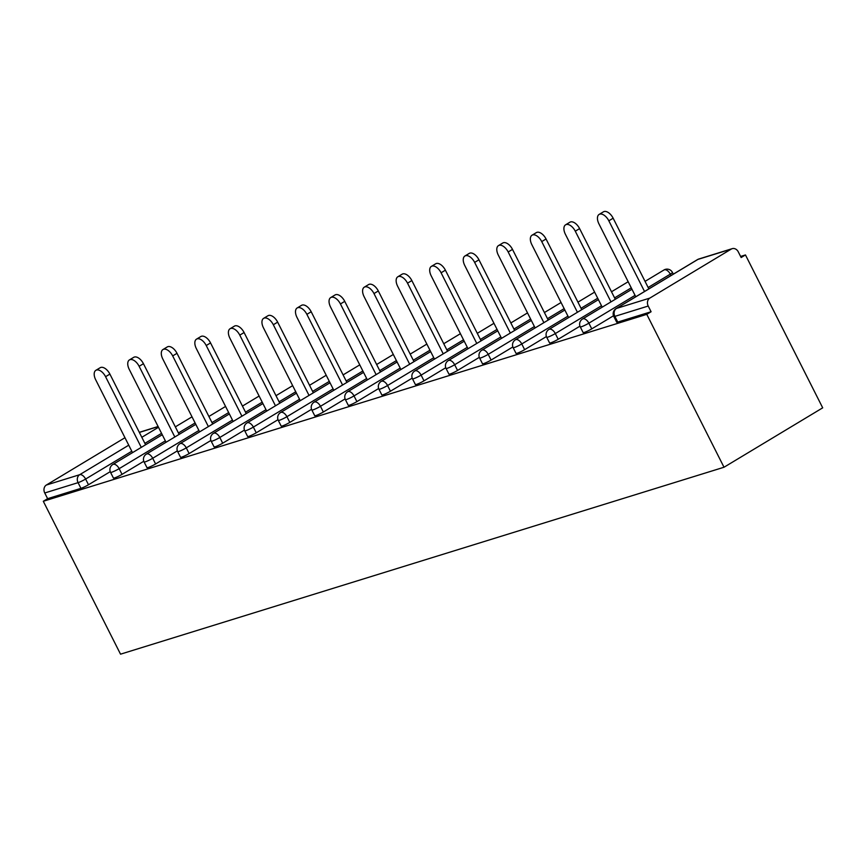 <?xml version="1.0" encoding="UTF-8"?>
<svg xmlns="http://www.w3.org/2000/svg" width="866" height="866" viewBox="0 0 866 866"><rect width="100%" height="100%" fill="white"/><g stroke="black" fill="none" stroke-linecap="round" stroke-linejoin="round"><path stroke-width="1.3" d="M698.84 258.999A6.03 6.03 0 0 0 697.509 259.594A6.03 3.312 -121 0 1 697.92 259.41L616.495 308.426L649.825 298.099L731.25 249.083L697.92 259.41A6.03 4.99 72.8 0 1 698.84 258.999L732.171 248.672A6.03 4.99 72.8 0 1 738.276 251.833L741.155 257.538L745.464 254.94L740.603 256.444M745.464 254.94L822.7 407.832L724.008 467.239L120.536 654.176L43.3 501.273L646.772 314.347L724.008 467.239M124.964 437.72L46.353 485.036L79.683 474.709L128.731 445.189M110.253 471.656L88.494 484.754A6.03 0.671 153.2 0 1 80.949 488.348L78.07 482.654L44.74 492.981L47.619 498.675L43.3 501.273M80.949 488.348L47.619 498.675M44.74 492.981A6.03 4.99 -107.2 0 1 46.353 485.036M646.772 314.347L651.091 311.749L617.761 322.076A6.03 0.671 153.2 0 1 616.689 322.195L613.81 316.491A6.03 0.671 153.2 0 0 614.871 316.371L617.761 322.076M613.507 315.776L591.749 328.874A6.03 0.671 153.2 0 1 584.204 332.468A6.03 0.671 153.2 0 1 583.143 332.587L580.263 326.883A6.03 0.671 153.2 0 0 581.324 326.763A6.03 0.671 -26.8 0 0 588.869 323.17L591.749 328.874M579.96 326.168L558.202 339.266A6.03 0.671 153.2 0 1 550.657 342.86A6.03 0.671 153.2 0 1 549.596 342.979L546.706 337.275A6.03 0.671 153.2 0 0 547.777 337.155A6.03 0.671 -26.8 0 0 555.312 333.562L558.202 339.266M546.403 336.56L524.644 349.658A6.03 0.671 153.2 0 1 517.11 353.252A6.03 0.671 153.2 0 1 516.039 353.371L513.159 347.667A6.03 0.671 153.2 0 0 514.22 347.547A6.03 0.671 -26.8 0 0 521.765 343.954L524.644 349.658M512.856 346.952L491.098 360.05A6.03 0.671 153.2 0 1 483.553 363.644A6.03 0.671 153.2 0 1 482.492 363.763L479.612 358.059A6.03 0.671 153.2 0 0 480.673 357.939A6.03 0.671 -26.8 0 0 488.218 354.346L491.098 360.05M479.309 357.344L457.551 370.442A6.03 0.671 153.2 0 1 450.006 374.036A6.03 0.671 153.2 0 1 448.945 374.155L446.055 368.451A6.03 0.671 153.2 0 0 447.127 368.331A6.03 0.671 -26.8 0 0 454.661 364.738L457.551 370.442M445.752 367.736L423.994 380.834A6.03 0.671 153.2 0 1 416.459 384.428A6.03 0.671 153.2 0 1 415.388 384.547L412.508 378.843A6.03 0.671 153.2 0 0 413.569 378.723A6.03 0.671 -26.8 0 0 421.114 375.13L423.994 380.834M412.205 378.128L390.447 391.226A6.03 0.671 153.2 0 1 382.902 394.82A6.03 0.671 153.2 0 1 381.841 394.939L378.962 389.235A6.03 0.671 153.2 0 0 380.022 389.115A6.03 0.671 -26.8 0 0 387.567 385.522L390.447 391.226M378.659 388.52L356.9 401.618A6.03 0.671 153.2 0 1 349.355 405.212A6.03 0.671 153.2 0 1 348.294 405.331L345.404 399.627A6.03 0.671 153.2 0 0 346.476 399.507A6.03 0.671 -26.8 0 0 354.01 395.914L356.9 401.618M345.101 398.912L323.343 412.01A6.03 0.671 153.2 0 1 315.809 415.604A6.03 0.671 153.2 0 1 314.737 415.723L311.857 410.019A6.03 0.671 153.2 0 0 312.918 409.899A6.03 0.671 -26.8 0 0 320.463 406.306L323.343 412.01M311.554 409.304L289.796 422.402A6.03 0.671 153.2 0 1 282.251 425.996A6.03 0.671 153.2 0 1 281.19 426.115L278.311 420.421A6.03 0.671 153.2 0 0 279.372 420.291A6.03 0.671 -26.8 0 0 286.917 416.698L289.796 422.402M278.008 419.696L256.249 432.794A6.03 0.671 153.2 0 1 248.704 436.388A6.03 0.671 153.2 0 1 247.644 436.507L244.753 430.813A6.03 0.671 153.2 0 0 245.825 430.694A6.03 0.671 -26.8 0 0 253.359 427.09L256.249 432.794M244.45 430.088L222.692 443.186A6.03 0.671 153.2 0 1 215.158 446.78A6.03 0.671 153.2 0 1 214.086 446.899L211.207 441.205A6.03 0.671 153.2 0 0 212.267 441.086A6.03 0.671 -26.8 0 0 219.812 437.482L222.692 443.186M210.903 440.48L189.145 453.578A6.03 0.671 153.2 0 1 181.6 457.172A6.03 0.671 153.2 0 1 180.539 457.291L177.66 451.597A6.03 0.671 153.2 0 0 178.721 451.478A6.03 0.671 -26.8 0 0 186.266 447.874L189.145 453.578M177.357 450.872L155.599 463.97A6.03 0.671 153.2 0 1 148.054 467.564A6.03 0.671 153.2 0 1 146.993 467.683L144.102 461.989A6.03 0.671 153.2 0 0 145.174 461.87A6.03 0.671 -26.8 0 0 152.708 458.266L155.599 463.97M143.799 461.264L122.041 474.362A6.03 0.671 153.2 0 1 114.507 477.956A6.03 0.671 153.2 0 1 113.435 478.075L110.556 472.381A6.03 0.671 153.2 0 0 111.617 472.262A6.03 0.671 -26.8 0 0 119.162 468.658L122.041 474.362M651.091 311.749L648.212 306.044L614.871 316.371A6.03 4.99 72.8 0 1 616.495 308.426A6.03 3.312 -121 0 0 616.083 308.61A6.03 6.03 0 0 0 613.81 316.491M649.825 298.099A6.03 4.99 72.8 0 0 648.212 306.044M732.171 248.672A6.03 4.99 72.8 0 0 731.25 249.083M95.866 370.312L100.185 367.714A9.245 5.077 59 0 1 109.895 374.101L105.576 376.699A9.245 5.077 -121 0 0 95.866 370.312A9.245 5.077 -121 0 0 95.682 379.763L132.509 452.647M105.576 376.699L141.277 447.376M109.895 374.101L145.596 444.778M129.413 359.92L133.732 357.322A9.245 5.077 59 0 1 143.442 363.709L139.134 366.307A9.245 5.077 -121 0 0 129.413 359.92A9.245 5.077 -121 0 0 129.24 369.371L166.055 442.255M139.134 366.307L174.824 436.984M143.442 363.709L179.143 434.386M162.97 349.528L167.279 346.93A9.245 5.077 59 0 1 177 353.317L172.68 355.915A9.245 5.077 -121 0 0 162.97 349.528A9.245 5.077 -121 0 0 162.786 358.979L199.602 431.863M172.68 355.915L208.381 426.592M177 353.317L212.69 423.994M196.517 339.136L200.836 336.538A9.245 5.077 59 0 1 210.546 342.925L206.227 345.523A9.245 5.077 -121 0 0 196.517 339.136A9.245 5.077 -121 0 0 196.333 348.587L233.16 421.471M206.227 345.523L241.928 416.2M210.546 342.925L246.247 413.602M230.064 328.744L234.383 326.146A9.245 5.077 59 0 1 244.093 332.533L239.785 335.131A9.245 5.077 -121 0 0 230.064 328.744A9.245 5.077 -121 0 0 229.891 338.195L266.706 411.079M239.785 335.131L275.475 405.797M244.093 332.533L279.794 403.199M263.621 318.352L267.93 315.754A9.245 5.077 59 0 1 277.65 322.141L273.331 324.739A9.245 5.077 -121 0 0 263.621 318.352A9.245 5.077 -121 0 0 263.437 327.803L300.253 400.687M273.331 324.739L309.032 395.405M277.65 322.141L313.34 392.807M297.168 307.96L301.487 305.362A9.245 5.077 59 0 1 311.197 311.749L306.878 314.347A9.245 5.077 -121 0 0 297.168 307.96A9.245 5.077 -121 0 0 296.984 317.411L333.811 390.295M306.878 314.347L342.579 385.013M311.197 311.749L346.898 382.415M330.715 297.568L335.034 294.97A9.245 5.077 59 0 1 344.744 301.357L340.435 303.955A9.245 5.077 -121 0 0 330.715 297.568A9.245 5.077 -121 0 0 330.541 307.019L367.357 379.903M340.435 303.955L376.125 374.621M344.744 301.357L380.445 372.023M364.272 287.176L368.58 284.578A9.245 5.077 59 0 1 378.301 290.965L373.982 293.563A9.245 5.077 -121 0 0 364.272 287.176A9.245 5.077 -121 0 0 364.088 296.627L400.904 369.511M373.982 293.563L409.683 364.229M378.301 290.965L413.991 361.631M397.819 276.784L402.138 274.186A9.245 5.077 59 0 1 411.848 280.573L407.529 283.171A9.245 5.077 -121 0 0 397.819 276.784A9.245 5.077 -121 0 0 397.635 286.235L434.461 359.119M407.529 283.171L443.23 353.837M411.848 280.573L447.549 351.239M431.365 266.392L435.685 263.794A9.245 5.077 59 0 1 445.395 270.181L441.086 272.779A9.245 5.077 -121 0 0 431.365 266.392A9.245 5.077 -121 0 0 431.192 275.843L468.008 348.727M441.086 272.779L476.776 343.445M445.395 270.181L481.095 340.847M464.923 256L469.231 253.402A9.245 5.077 59 0 1 478.952 259.789L474.633 262.387A9.245 5.077 -121 0 0 464.923 256A9.245 5.077 -121 0 0 464.739 265.451L501.555 338.335M474.633 262.387L510.334 333.053M478.952 259.789L514.642 330.455M498.47 245.608L502.789 243.01A9.245 5.077 59 0 1 512.499 249.386L508.18 251.984A9.245 5.077 -121 0 0 498.47 245.608A9.245 5.077 -121 0 0 498.286 255.059L535.112 327.943M508.18 251.984L543.88 322.661M512.499 249.386L548.2 320.063M532.016 235.216L536.335 232.618A9.245 5.077 59 0 1 546.045 238.994L541.737 241.592A9.245 5.077 -121 0 0 532.016 235.216A9.245 5.077 -121 0 0 531.843 244.667L568.659 317.551M541.737 241.592L577.427 312.269M546.045 238.994L581.746 309.671M565.574 224.824L569.882 222.226A9.245 5.077 59 0 1 579.603 228.602L575.284 231.2A9.245 5.077 -121 0 0 565.574 224.824A9.245 5.077 -121 0 0 565.39 234.264L602.206 307.159M575.284 231.2L610.985 301.877M579.603 228.602L615.293 299.279M599.12 214.422L603.44 211.824A9.245 5.077 59 0 1 613.15 218.21L608.83 220.808A9.245 5.077 -121 0 0 599.12 214.422A9.245 5.077 -121 0 0 598.936 223.872L635.763 296.767M608.83 220.808L644.531 291.485M613.15 218.21L648.851 288.887M141.818 437.308L158.489 427.274M158.153 426.613L139.361 432.426M131.794 451.251L85.615 479.05A6.03 0.671 -26.8 0 1 78.07 482.654A6.03 4.99 -107.2 0 1 79.683 474.709A6.03 3.312 59 0 1 85.615 479.05L88.494 484.754M161.552 433.346L144.893 443.37M165.352 440.859L119.162 468.658A6.03 3.312 59 0 0 113.24 464.317A6.03 3.312 -121 0 0 112.829 464.501A6.03 6.03 0 0 0 110.556 472.381M195.099 422.954L178.439 432.978M228.656 412.562L211.986 422.586M198.899 430.467L152.708 458.266A6.03 3.312 59 0 0 146.787 453.925A6.03 3.312 -121 0 0 146.376 454.109A6.03 6.03 0 0 0 144.102 461.989M262.203 402.17L245.543 412.194M232.445 420.075L186.266 447.874A6.03 3.312 59 0 0 180.334 443.533A6.03 3.312 -121 0 0 179.933 443.717A6.03 6.03 0 0 0 177.66 451.597M295.75 391.778L279.09 401.802M266.003 409.683L219.812 437.482A6.03 3.312 59 0 0 213.891 433.141A6.03 3.312 -121 0 0 213.48 433.325A6.03 6.03 0 0 0 211.207 441.205M329.307 381.386L312.637 391.41M299.549 399.291L253.359 427.09A6.03 3.312 59 0 0 247.438 422.749A6.03 3.312 -121 0 0 247.026 422.922A6.03 6.03 0 0 0 244.753 430.813M362.854 370.994L346.194 381.018M333.096 388.899L286.917 416.698A6.03 3.312 59 0 0 280.985 412.357A6.03 3.312 -121 0 0 280.584 412.53A6.03 6.03 0 0 0 278.311 420.421M396.401 360.592L379.741 370.626M366.654 378.507L320.463 406.306A6.03 3.312 59 0 0 314.542 401.965A6.03 3.312 -121 0 0 314.131 402.138A6.03 6.03 0 0 0 311.857 410.019M429.958 350.2L413.288 360.234M400.2 368.115L354.01 395.914A6.03 3.312 59 0 0 348.089 391.573A6.03 3.312 -121 0 0 347.677 391.746A6.03 6.03 0 0 0 345.404 399.627M463.505 339.808L446.845 349.842M433.747 357.723L387.567 385.522A6.03 3.312 59 0 0 381.635 381.181A6.03 3.312 -121 0 0 381.235 381.354A6.03 6.03 0 0 0 378.962 389.235M497.052 329.416L480.392 339.45M467.304 347.331L421.114 375.13A6.03 3.312 59 0 0 415.193 370.778A6.03 3.312 -121 0 0 414.782 370.962A6.03 6.03 0 0 0 412.508 378.843M530.609 319.024L513.939 329.058M500.851 336.939L454.661 364.738A6.03 3.312 59 0 0 448.74 360.386A6.03 3.312 -121 0 0 448.328 360.57A6.03 6.03 0 0 0 446.055 368.451M564.156 308.632L547.496 318.666M534.398 326.547L488.218 354.346A6.03 3.312 59 0 0 482.286 349.994A6.03 3.312 -121 0 0 481.886 350.178A6.03 6.03 0 0 0 479.612 358.059M597.702 298.24L581.043 308.274M567.955 316.155L521.765 343.954A6.03 3.312 59 0 0 515.844 339.602A6.03 3.312 -121 0 0 515.432 339.786A6.03 6.03 0 0 0 513.159 347.667M631.26 287.848L614.589 297.882M601.502 305.763L555.312 333.562A6.03 3.312 59 0 0 549.39 329.21A6.03 3.312 -121 0 0 548.979 329.394A6.03 6.03 0 0 0 546.706 337.275M670.998 275.55L670.295 274.154L648.147 287.49M635.049 295.371L588.869 323.17A6.03 3.312 59 0 0 582.937 318.818A6.03 3.312 -121 0 0 582.537 319.002A6.03 6.03 0 0 0 580.263 326.883M673.315 274.154L672.449 272.433A6.03 0.671 153.2 0 1 670.295 274.154A6.03 3.312 59 0 0 664.374 269.802A6.03 3.312 -121 0 0 663.962 269.986A6.03 3.312 -121 0 0 663.605 270.268M616.083 308.61L697.509 259.594A6.03 3.312 -121 0 0 697.162 259.876M139.307 432.318L158.099 426.505M192.014 416.838L175.343 426.862M162.256 434.743L112.829 464.501M225.561 406.446L208.901 416.47M195.813 424.351L146.376 454.109M259.107 396.054L242.448 406.078M229.36 413.959L179.933 443.717M292.665 385.651L275.994 395.686M262.907 403.567L213.48 433.325M326.211 375.259L309.552 385.294M296.464 393.175L247.026 422.922M359.758 364.867L343.098 374.902M330.011 382.783L280.584 412.53M393.316 354.475L376.645 364.51M363.558 372.391L314.131 402.138M426.862 344.083L410.203 354.118M397.115 361.999L347.677 391.746M460.409 333.691L443.749 343.726M430.662 351.607L381.235 381.354M493.966 323.299L477.296 333.334M464.208 341.215L414.782 370.962M527.513 312.907L510.853 322.942M497.766 330.823L448.328 360.57M561.06 302.515L544.4 312.55M531.313 320.431L481.886 350.178M594.617 292.123L577.947 302.158M564.859 310.039L515.432 339.786M628.164 281.731L611.504 291.766M598.417 299.647L548.979 329.394M672.449 272.433A6.03 6.03 0 0 0 663.962 269.986L645.051 281.374M631.963 289.255L582.537 319.002"/></g></svg>
